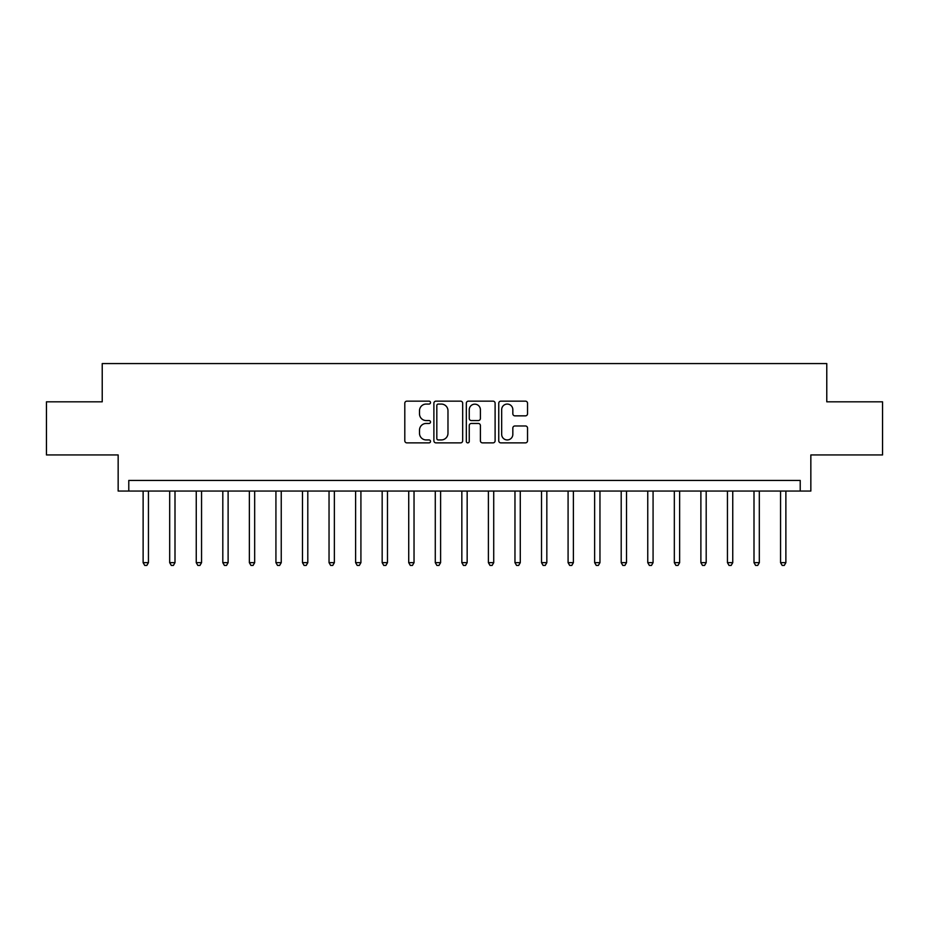 <?xml version="1.0" encoding="UTF-8"?>
<svg xmlns="http://www.w3.org/2000/svg" width="929" height="929" viewBox="0 0 929 929"><rect width="100%" height="100%" fill="white"/><g stroke="black" fill="none" stroke-linecap="round" stroke-linejoin="round"><path stroke-width="1.39" d="M430.51 402.605A1.463 1.463 0 0 0 429.047 401.154L406.89 401.154A2.09 2.09 0 0 0 404.8 403.232L404.8 440.776A2.09 2.09 0 0 0 406.89 442.866L429.047 442.866A1.463 1.463 0 0 0 430.51 441.403A1.463 1.463 0 0 0 429.047 439.94L426.179 439.94A6.677 6.677 0 0 1 419.502 433.262L419.502 430.139A6.677 6.677 0 0 1 426.179 423.461L429.047 423.461A1.463 1.463 0 0 0 430.51 422.01A1.463 1.463 0 0 0 429.047 420.547L426.179 420.547A6.677 6.677 0 0 1 419.502 413.869L419.502 410.746A6.677 6.677 0 0 1 426.179 404.069L429.047 404.069A1.463 1.463 0 0 0 430.51 402.605M525.454 415.855A2.09 2.09 0 0 0 527.533 413.765L527.533 403.232A2.09 2.09 0 0 0 525.454 401.154L500.847 401.154A2.09 2.09 0 0 0 498.757 403.232L498.757 440.776A2.09 2.09 0 0 0 500.847 442.866L525.454 442.866A2.09 2.09 0 0 0 527.533 440.776L527.533 428.048A2.09 2.09 0 0 0 525.454 425.97L514.921 425.97A2.09 2.09 0 0 0 512.831 428.048L512.831 434.366A5.574 5.574 0 0 1 507.257 439.94A5.574 5.574 0 0 1 501.672 434.366L501.672 409.643A5.574 5.574 0 0 1 507.257 404.069A5.574 5.574 0 0 1 512.831 409.643L512.831 413.765A2.09 2.09 0 0 0 514.921 415.855L525.454 415.855M800.217 491.058L810.843 491.058L810.843 454.943L882.55 454.943L882.55 401.816L826.775 401.816L826.775 363.576L102.225 363.576L102.225 401.816L46.45 401.816L46.45 454.943L118.157 454.943L118.157 491.058L800.217 491.058L800.217 480.432L128.783 480.432L128.783 491.058M462.677 403.232A2.09 2.09 0 0 0 460.587 401.154L435.98 401.154A2.09 2.09 0 0 0 433.889 403.232L433.889 440.776A2.09 2.09 0 0 0 435.98 442.866L460.587 442.866A2.09 2.09 0 0 0 462.677 440.776L462.677 403.232M468.413 401.154L493.02 401.154A2.09 2.09 0 0 1 495.111 403.232L495.111 440.776A2.09 2.09 0 0 1 493.02 442.866L482.488 442.866A2.09 2.09 0 0 1 480.398 440.776L480.398 425.552A2.09 2.09 0 0 0 478.319 423.461L471.328 423.461A2.09 2.09 0 0 0 469.25 425.552L469.25 441.403A1.463 1.463 0 0 1 467.786 442.866A1.463 1.463 0 0 1 466.323 441.403L466.323 403.232A2.09 2.09 0 0 1 468.413 401.154M438.279 404.069A1.463 1.463 0 0 0 436.816 405.532L436.816 438.476A1.463 1.463 0 0 0 438.279 439.94L441.298 439.94A6.677 6.677 0 0 0 447.975 433.262L447.975 410.746A6.677 6.677 0 0 0 441.298 404.069L438.279 404.069M480.398 409.747A5.574 5.574 0 0 0 474.824 404.173A5.574 5.574 0 0 0 469.25 409.747L469.25 418.456A2.09 2.09 0 0 0 471.328 420.547L478.319 420.547A2.09 2.09 0 0 0 480.398 418.456L480.398 409.747M143.124 491.058L143.124 562.66L148.443 562.66L148.443 491.058M148.443 562.66L146.84 565.424L144.727 565.424L143.124 562.66M169.682 491.058L169.682 562.66L175 562.66L175 491.058M175 562.66L173.409 565.424L171.284 565.424L169.682 562.66M196.251 491.058L196.251 562.66L201.558 562.66L201.558 491.058M201.558 562.66L199.967 565.424L197.842 565.424L196.251 562.66M222.809 491.058L222.809 562.66L228.116 562.66L228.116 491.058M228.116 562.66L226.525 565.424L224.4 565.424L222.809 562.66M249.367 491.058L249.367 562.66L254.674 562.66L254.674 491.058M254.674 562.66L253.083 565.424L250.958 565.424L249.367 562.66M275.925 491.058L275.925 562.66L281.243 562.66L281.243 491.058M281.243 562.66L279.641 565.424L277.516 565.424L275.925 562.66M302.482 491.058L302.482 562.66L307.801 562.66L307.801 491.058M307.801 562.66L306.198 565.424L304.085 565.424L302.482 562.66M329.04 491.058L329.04 562.66L334.359 562.66L334.359 491.058M334.359 562.66L332.768 565.424L330.643 565.424L329.04 562.66M355.61 491.058L355.61 562.66L360.916 562.66L360.916 491.058M360.916 562.66L359.326 565.424L357.2 565.424L355.61 562.66M382.167 491.058L382.167 562.66L387.474 562.66L387.474 491.058M387.474 562.66L385.883 565.424L383.758 565.424L382.167 562.66M408.725 491.058L408.725 562.66L414.032 562.66L414.032 491.058M414.032 562.66L412.441 565.424L410.316 565.424L408.725 562.66M435.283 491.058L435.283 562.66L440.601 562.66L440.601 491.058M440.601 562.66L438.999 565.424L436.874 565.424L435.283 562.66M461.841 491.058L461.841 562.66L467.159 562.66L467.159 491.058M467.159 562.66L465.557 565.424L463.443 565.424L461.841 562.66M488.399 491.058L488.399 562.66L493.717 562.66L493.717 491.058M493.717 562.66L492.126 565.424L490.001 565.424L488.399 562.66M514.968 491.058L514.968 562.66L520.275 562.66L520.275 491.058M520.275 562.66L518.684 565.424L516.559 565.424L514.968 562.66M541.526 491.058L541.526 562.66L546.833 562.66L546.833 491.058M546.833 562.66L545.242 565.424L543.117 565.424L541.526 562.66M568.083 491.058L568.083 562.66L573.39 562.66L573.39 491.058M573.39 562.66L571.799 565.424L569.674 565.424L568.083 562.66M594.641 491.058L594.641 562.66L599.96 562.66L599.96 491.058M599.96 562.66L598.357 565.424L596.232 565.424L594.641 562.66M621.199 491.058L621.199 562.66L626.518 562.66L626.518 491.058M626.518 562.66L624.915 565.424L622.802 565.424L621.199 562.66M647.757 491.058L647.757 562.66L653.075 562.66L653.075 491.058M653.075 562.66L651.484 565.424L649.359 565.424L647.757 562.66M674.326 491.058L674.326 562.66L679.633 562.66L679.633 491.058M679.633 562.66L678.042 565.424L675.917 565.424L674.326 562.66M700.884 491.058L700.884 562.66L706.191 562.66L706.191 491.058M706.191 562.66L704.6 565.424L702.475 565.424L700.884 562.66M727.442 491.058L727.442 562.66L732.749 562.66L732.749 491.058M732.749 562.66L731.158 565.424L729.033 565.424L727.442 562.66M754 491.058L754 562.66L759.318 562.66L759.318 491.058M759.318 562.66L757.716 565.424L755.591 565.424L754 562.66M780.557 491.058L780.557 562.66L785.876 562.66L785.876 491.058M785.876 562.66L784.273 565.424L782.16 565.424L780.557 562.66"/></g></svg>
